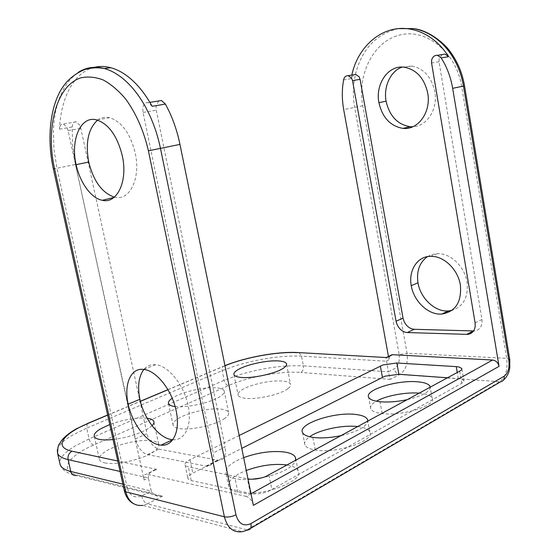 <?xml version="1.0" encoding="UTF-8"?>
<svg xmlns="http://www.w3.org/2000/svg" width="560" height="560" viewBox="0 0 560 560"><rect width="100%" height="100%" fill="white"/><g stroke="black" fill="none" stroke-linecap="round" stroke-linejoin="round"><path stroke-width="0.42" stroke-dasharray="2.8 2.1" d="M113.036 439.502C127.4 437.605 139.237 433.916 148.554 428.442L152.012 425.768M104.762 462.847C115.619 465.654 142.968 459.438 153.58 451.787C157.78 448.861 159.481 446.32 158.683 444.171C157.976 442.582 155.939 441.476 152.565 440.86C141.379 438.62 116.704 444.164 105.518 451.479C100.709 454.566 98.693 457.303 99.477 459.683C100.079 461.125 101.836 462.182 104.762 462.847M144.004 479.696C143.507 476.175 144.305 474.32 146.405 474.145L156.814 469.399L153.65 470.344C150.535 471.59 148.743 473.781 148.288 476.917L148.393 477.918L144.074 480.039L75.446 164.451L72.534 145.033L72.205 126.987C72.548 123.326 73.878 121.618 76.181 121.849L79.688 125.16L80.829 128.373L147 433.629L135.436 438.851L68.103 130.606L66.948 127.358L63.448 124.005C61.159 123.767 59.85 125.489 59.521 129.171C60.676 99.106 73.087 73.906 92.239 67.928M353.717 74.753L351.099 78.638L351.82 75.075M152.145 106.316L148.141 102.669C145.173 102.284 143.388 104.265 142.8 108.612L143.052 112.455L213.248 452.907L213.689 457.345C213.395 463.253 211.12 466.242 206.878 466.298L147.406 454.587C143.101 453.362 139.545 449.512 136.745 443.044L135.436 438.851M158.683 100.947L156.037 106.386L156.268 110.187L225.113 447.013L213.248 452.907M147.406 454.587L158.956 449.162C154.637 447.979 151.081 444.185 148.288 437.787L147 433.629M158.956 449.162L218.659 460.341C222.922 460.25 225.211 457.275 225.54 451.409L225.113 447.013M442.176 54.558L439.096 58.828L439.026 61.733L481.95 319.473L482.041 322.938C481.278 327.656 478.744 330.316 474.453 330.918L473.557 330.946M447.524 377.776L461.062 378.945L463.82 380.478C464.191 381.353 463.505 382.291 461.769 383.285L268.324 491.428C261.702 493.752 255.724 494.445 250.397 493.514L191.205 480.543L188.986 479.71L187.985 478.625C187.46 476.924 189.063 475.097 192.794 473.144L241.787 448.371M239.169 435.498L189.966 459.718C186.214 461.622 184.597 463.393 185.115 465.024L186.102 466.06L188.314 466.844L248.003 478.961M287.805 388.745C280.553 394.492 256.809 399.819 245.238 398.265C241.199 397.782 238.833 396.788 238.154 395.283C237.594 393.806 238.679 392.126 241.402 390.264C249.263 384.699 270.984 379.876 282.625 381.073C287.07 381.486 289.681 382.501 290.472 384.118C291.025 385.455 290.136 387.002 287.805 388.745M175.098 406.532C186.543 408.17 211.617 402.493 220.374 396.312C223.531 394.177 224.784 392.329 224.147 390.768C223.419 389.277 221.088 388.325 217.154 387.898C205.709 386.533 182.525 391.664 173.068 397.698L172.207 398.251M224.875 418.299C216.125 424.907 190.701 430.647 179.396 428.533C175.882 427.952 173.796 426.916 173.152 425.418C172.487 423.542 173.957 421.407 177.569 419.02C186.928 412.664 210.035 407.505 221.515 409.171C225.456 409.689 227.801 410.76 228.557 412.384C229.222 414.078 227.997 416.052 224.875 418.299M357.959 426.594L358.211 426.629C364.63 427.483 368.501 429.247 369.838 431.921C375.606 440.699 336.259 454.034 315.287 450.03C309.498 449.064 306.047 447.349 304.92 444.892C303.961 442.351 305.515 439.642 309.589 436.758M341.565 435.533C357.644 431.55 366.394 426.783 367.822 421.218M427.448 256.634L432.152 254.471L437.36 253.645C450.317 252.987 464.646 266.406 467.04 282.016C468.566 297.017 463.526 306.474 451.906 310.38M419.286 393.169L419.545 393.19C426.552 393.855 430.738 395.465 432.096 398.02C437.038 405.377 402.36 416.36 382.158 413.574C375.704 412.79 371.91 411.208 370.769 408.835C369.866 406.427 371.742 403.886 376.383 401.212M407.47 399.609C422.289 395.983 429.891 391.839 430.269 387.177M402.115 67.088L411.768 66.045C423.829 68.488 431.522 77.021 434.833 91.658C438.109 109.249 426.811 126.483 412.79 126.749M172.809 439.684C184.975 440.923 192.416 425.264 188.083 405.461C184.03 384.951 168.287 365.603 155.631 364.714C150.864 364.294 146.944 365.876 143.857 369.467M287.413 465.045L287.672 465.094C293.335 466.137 296.814 468.027 298.102 470.764C304.913 481.313 259.476 497.917 237.881 492.24C232.897 491.092 229.866 489.286 228.788 486.808C227.458 481.215 233.282 475.769 246.281 470.477M243.663 457.611C230.622 462.812 224.756 468.104 226.044 473.487C227.101 475.874 230.118 477.596 235.095 478.667C239.792 479.612 245.49 479.801 252.189 479.227M261.1 478.016C280.749 473.795 292.278 467.971 295.68 460.544M114.296 197.134L114.905 197.267C129.717 200.97 140.903 178.437 135.254 153.153C130.305 133.497 121.765 121.681 109.648 117.705C105.168 116.662 101.129 117.481 97.531 120.169M461.678 86.415C456.183 51.786 425.537 27.804 399.287 35.133C372.932 41.937 357.063 74.963 362.775 105.742L407.029 353.234L506.716 358.33L461.678 86.415L464.541 85.876M299.019 352.618L301.497 356.132L303.373 365.862L388.311 371.833L386.001 357.518M251.013 493.759L246.239 496.405C249.578 497.539 251.93 500.402 253.288 504.987M390.075 355.677L389.039 359.632L388.458 356.461M399.168 354.669C399.938 361.368 398.307 366.093 394.282 368.83L388.311 371.833L390.299 379.386L399.735 374.549C405.755 370.391 408.184 363.286 407.029 353.234L399.168 354.669L354.683 107.359C353.283 99.519 352.996 91.665 353.815 83.797L355.369 74.473M167.979 389.746L224.987 365.792M107.66 415.128L140.392 401.338M147.133 418.243C136.353 417.382 123.886 419.475 109.732 424.536M124.313 490.672L127.232 487.914C129.787 495.894 134.582 498.561 141.624 495.922L151.249 491.078C152.873 494.683 155.813 496.426 160.069 496.307L162.568 496.083L77.441 475.097C58.282 470.596 68.026 456.036 93.597 445.088L228.578 385.602C248.22 376.81 281.12 370.797 300.839 372.449C302.911 371.182 303.758 368.984 303.373 365.862C283.29 364.973 261.422 368.102 237.783 375.263L224.133 380.317L89.11 438.914L75.117 445.984C64.883 452.144 59.78 457.828 59.794 463.029M246.239 496.405L146.923 474.208M122.878 484.162L151.249 491.078L148.393 477.918L120.078 471.464M87.248 423.591L86.695 428.127L72.646 435.043C63.644 440.293 58.534 445.221 57.323 449.834M224.581 365.96L224.252 365.96C222.453 366.296 221.76 367.864 222.166 370.657L224.133 380.317C224.945 383.341 226.422 385.105 228.578 385.602M93.597 445.088C91.539 444.367 90.041 442.309 89.11 438.914L86.695 428.127L222.166 370.657L235.844 365.687C259.539 358.617 281.421 355.432 301.497 356.132L386.386 361.228L389.039 359.632M53.396 168.98L56.917 168.238L53.879 148.54L53.41 130.249C54.768 102.753 63.049 83.461 78.246 72.366M59.521 129.171L72.205 126.987M68.103 130.606L80.829 128.373M362.775 105.742L343.693 109.606M398.538 28.616C376.264 33.852 361.879 49.105 355.39 74.382M351.099 78.638L343.553 79.954M205.856 466.172L217.63 460.215M439.026 61.733L431.578 63.007M475.104 322.875L481.95 319.473M191.205 480.543L188.314 466.844M269.038 475.069L271.915 489.741M459.676 371.154L461.769 383.285M315.287 450.03L312.844 437.381M382.158 413.574L379.981 401.73M237.881 492.24L235.095 478.667M458.29 378.553L457.24 372.477M250.397 493.514L247.408 478.856M189.966 459.718L192.794 473.144M143.052 112.455L156.268 110.187M509.768 359.527L506.716 358.33C507.913 369.341 505.589 377.146 499.737 381.759L246.932 529.837L242.27 531.699L142.919 505.386L147.434 503.839L246.932 529.837L247.905 529.977L250.502 528.451M503.377 380.177L500.696 381.731L499.737 381.759L399.735 374.549C396.949 374.031 395.129 372.127 394.282 368.83M141.624 495.922C142.772 500.115 144.704 502.754 147.434 503.839L162.568 496.083M127.232 487.914L56.917 168.238L75.446 164.451M390.299 379.386L300.839 372.449M156.814 469.399L117.775 461.02M77.441 475.097L76.09 475.51L160.069 496.307M167.923 389.648L224.966 365.666M94.325 436.576L99.477 459.683M148.141 102.669L149.905 102.382M206.878 466.298L218.659 460.341M461.846 368.984L463.82 380.478M234.003 374.787L238.154 395.283M168.546 403.697L173.152 425.418M224.147 390.768L228.557 412.384M286.629 364.406L290.472 384.118M304.92 444.892L302.505 432.502M369.838 431.921L367.528 419.51M437.36 253.645L430.577 256.312M370.769 408.835L368.62 397.243M432.096 398.02L430.038 386.358M411.768 66.045L404.572 67.277M155.631 364.714L143.647 369.439M228.788 486.808L226.044 473.487M298.102 470.764L295.498 457.499M113.806 197.533L114.905 197.267M109.648 117.705L96.656 119.924M185.115 465.024L187.985 478.625M155.631 469.658L146.405 474.145M473.018 331.646L474.453 330.918M76.181 121.849L63.448 124.005M133.777 503.818C135.457 505.001 138.502 505.526 142.919 505.386M60.207 464.828C60.998 467.761 63.371 470.288 67.326 472.416C69.244 473.515 72.163 474.551 76.09 475.51M107.632 415.009L140.364 401.247M153.965 422.184L158.683 444.171"/><path stroke-width="0.84" d="M109.732 424.536L100.506 428.876C95.648 431.816 93.59 434.385 94.325 436.576C94.906 437.906 96.642 438.858 99.554 439.432C102.991 440.069 107.485 440.09 113.036 439.502M92.239 67.928C98.063 66.073 104.216 65.996 110.712 67.697C117.936 69.636 125.062 73.752 132.083 80.045C139.559 86.828 146.244 95.585 152.145 106.316L165.417 104.069L161.427 100.499L158.683 100.947M351.82 75.075C358.029 45.752 383.04 24.248 410.004 29.092C417.214 30.317 424.102 33.173 430.668 37.66C437.647 42.504 443.646 48.839 448.665 56.686L441.21 57.911L444.388 63.427C448.406 71.162 451.164 79.464 452.662 88.326L499.044 366.338L253.372 505.372L179.97 144.403C177.583 132.755 173.978 121.765 169.162 111.447L165.417 104.069M388.458 356.461L343.693 109.606C342.265 101.675 341.95 93.737 342.741 85.785L343.553 79.954C344.239 77.035 345.786 75.614 348.194 75.691L351.596 78.148L352.527 80.633L396.06 321.251L403.025 318.108L360.059 79.31L359.142 76.839L355.747 74.41L353.717 74.753M441.21 57.911L437.5 55.328C434.539 55.153 432.586 56.742 431.634 60.081L431.578 63.007L475.104 322.875L475.202 326.361C474.446 331.114 471.919 333.788 467.621 334.376L473.018 331.646M473.557 330.946L414.211 329.294C409.801 328.874 406.406 326.221 404.026 321.342L403.025 318.108M414.211 329.294L407.274 332.556C402.864 332.115 399.455 329.434 397.061 324.513L396.06 321.251M248.003 478.961C253.288 479.64 259.077 478.891 265.37 476.707L459.676 371.154C461.419 370.181 462.112 369.271 461.748 368.438L461.846 368.984M241.787 448.371L384.944 376.208L398.888 374.276L447.524 377.776M457.24 372.477L456.232 366.625L396.851 362.999L382.893 364.966L239.169 435.498M456.232 366.625L459.004 366.982L461.748 368.438M241.045 377.433C252.588 378.7 276.409 373.401 283.745 367.969C286.097 366.317 287.007 364.875 286.482 363.643C285.712 362.159 283.115 361.256 278.677 360.941C267.057 360.01 245.273 364.812 237.335 370.083C234.577 371.854 233.464 373.422 234.003 374.787C234.661 376.166 237.006 377.048 241.045 377.433M172.207 398.251C169.169 400.309 167.951 402.129 168.546 403.697C169.169 405.069 171.234 406 174.741 406.49L175.098 406.532M309.589 436.758C319.375 429.674 343.371 424.641 357.959 426.594M367.822 421.218L367.528 419.51C366.212 416.941 362.355 415.268 355.943 414.491C334.873 411.523 297.682 423.787 302.505 432.502C303.611 434.861 307.055 436.485 312.844 437.381C321.09 438.459 330.666 437.843 341.565 435.533M451.906 310.38L448.49 310.933C435.036 312.249 420.427 298.214 417.984 282.821C416.346 271.187 419.496 262.458 427.448 256.634M411.236 285.649C413.714 301.147 428.365 315.329 441.84 314.034C455.623 311.668 461.804 301.98 460.369 284.963C457.94 269.234 443.555 255.689 430.577 256.312C417.2 256.256 408.352 270.683 411.236 285.649L417.984 282.821M376.383 401.212C385.805 395.738 405.986 391.944 419.286 393.169M430.269 387.177L430.038 386.358C428.694 383.901 424.522 382.382 417.515 381.794C397.25 379.82 364.434 390.005 368.62 397.243C369.747 399.525 373.534 401.016 379.981 401.73C388.185 402.458 397.348 401.751 407.47 399.609M412.79 126.749L410.109 126.707C397.502 124.544 389.494 116.039 386.078 101.192C383.411 86.94 390.348 71.078 402.115 67.088M378.91 102.655C382.368 117.621 390.404 126.196 403.025 128.394C418.061 130.242 431.333 112.126 427.721 93.121C424.375 78.365 416.654 69.748 404.572 67.277C388.36 64.484 375.137 84.07 378.91 102.655L386.078 101.192M176.141 410.746C180.558 430.787 173.187 446.537 161.056 445.144C147.987 444.563 132.3 424.249 128.177 404.18C123.725 384.741 130.578 367.521 143.647 369.439C156.24 370.412 172.004 390.026 176.141 410.746M143.857 369.467C138.677 376.474 137.354 386.407 139.902 399.273C143.948 419.153 159.628 439.201 172.76 439.677L172.809 439.684M246.281 470.477C261.009 465.171 274.722 463.358 287.413 465.045M252.189 479.227L261.1 478.016M295.68 460.544L295.498 457.499C294.231 454.874 290.766 453.075 285.103 452.109C272.398 450.506 258.58 452.34 243.663 457.611M122.311 155.806C128.065 181.37 117.04 204.078 102.298 200.284C91.154 198.394 79.87 182.329 76.111 164.647C70.315 140.161 80.57 115.255 96.656 119.924C108.731 123.977 117.285 135.94 122.311 155.806M97.531 120.169C88.179 128.877 85.253 142.842 88.746 162.064C93.569 181.216 102.088 192.906 114.296 197.134M407.274 332.556L467.621 334.376M448.665 56.686L444.955 54.103L442.176 54.558M386.001 357.518L299.019 352.618M498.988 366.037C497.966 362.523 495.838 360.521 492.597 360.031L392.581 354.704L390.075 355.677M148.414 150.815C143.717 130.697 136.129 113.428 125.65 99.008C118.482 90.552 110.992 84.196 103.173 79.94C95.368 77 87.913 76.307 80.801 77.861C56.154 85.729 45.437 128.275 54.558 168.77L125.727 491.834L224.392 516.796C228.116 517.44 231.966 516.775 235.949 514.794C238.658 523.866 243.649 526.792 250.929 523.586C251.531 527.618 250.523 529.746 247.905 529.977L242.27 531.699C233.331 532.903 227.374 527.94 224.392 516.796L148.414 150.815L179.97 144.403M224.987 365.792C244.797 357.427 277.466 351.456 297.01 352.681M117.775 461.02L72.037 451.206C52.955 447.321 62.951 433.678 88.697 423.136L107.66 415.128M140.392 401.338L167.979 389.746M152.012 425.768C153.713 424.06 154.301 422.569 153.776 421.302C153.097 419.839 151.081 418.845 147.714 418.327L147.133 418.243M59.794 463.029L60.207 464.828C61.397 467.782 64.925 469.994 70.784 471.464L122.878 484.162M57.323 449.834L57.575 453.306C58.744 456.141 62.251 458.248 68.096 459.627L70.784 471.464C71.666 474.411 73.43 475.755 76.09 475.51M88.697 423.136L77.161 428.428C74.018 429.996 65.527 435.218 61.201 441.028C59.318 445.522 57.918 442.407 57.575 453.306L60.207 464.828M78.246 72.366C86.03 67.354 94.717 66.073 104.293 68.523C111.503 70.483 118.622 74.627 125.643 80.962C133.112 87.78 139.804 96.579 145.712 107.366L149.492 114.877C154.357 125.384 158.018 136.563 160.475 148.407L235.949 514.794M452.662 88.326L463.47 86.1C462 77.35 459.277 69.16 455.294 61.53L452.144 56.084C447.139 48.279 441.161 41.972 434.196 37.163C427.644 32.69 420.77 29.848 413.567 28.637L398.538 28.616M380.352 365.995L382.41 377.258M128.177 404.18L139.902 399.273M76.111 164.647L88.746 162.064M396.851 362.999L398.888 374.276M473.431 330.946L466.592 334.404M410.004 29.092L413.56 28.63C428.309 30.037 444.99 43.491 450.891 52.626C457.87 62.405 462.42 73.486 464.541 85.869L463.47 86.1L508.851 360.465L509.719 359.254L464.541 85.876M360.059 79.31L352.527 80.633M508.851 360.465C509.656 367.878 508.095 373.114 504.189 376.187C504.483 379.337 503.321 381.185 500.696 381.731L250.502 528.451M250.929 523.586L504.189 376.187M492.597 360.031L251.013 493.759M392.581 354.704L386.365 357.728M124.313 490.672L125.727 491.834C128.541 501.746 134.274 506.261 142.919 505.386M54.558 168.77L53.396 168.98C47.74 143.815 48.979 114.723 58.394 94.836C63.735 83.209 72.373 74.823 84.301 69.678C90.951 67.669 97.615 67.284 104.293 68.523L110.712 67.697M72.037 451.206C68.887 452.977 67.571 455.784 68.096 459.627L120.078 471.464M107.632 415.009L87.248 423.591M149.905 102.382L161.427 100.499M355.747 74.41L348.194 75.691M286.482 363.643L286.629 364.406M448.49 310.933L441.84 314.034M410.109 126.707L403.025 128.394M161.056 445.144L172.76 439.677M102.298 200.284L113.806 197.533M437.5 55.328L444.955 54.103M509.768 359.527L509.782 367.948L508.984 371.497C507.724 375.172 505.855 378.07 503.377 380.177M392.042 354.718L386.253 357.532L297.437 352.527C277.627 351.365 245.084 357.287 224.966 365.666M53.396 168.987L124.376 490.959C125.972 497.147 129.108 501.438 133.777 503.818M140.364 401.247L167.923 389.648M153.776 421.302L153.965 422.184"/></g></svg>
